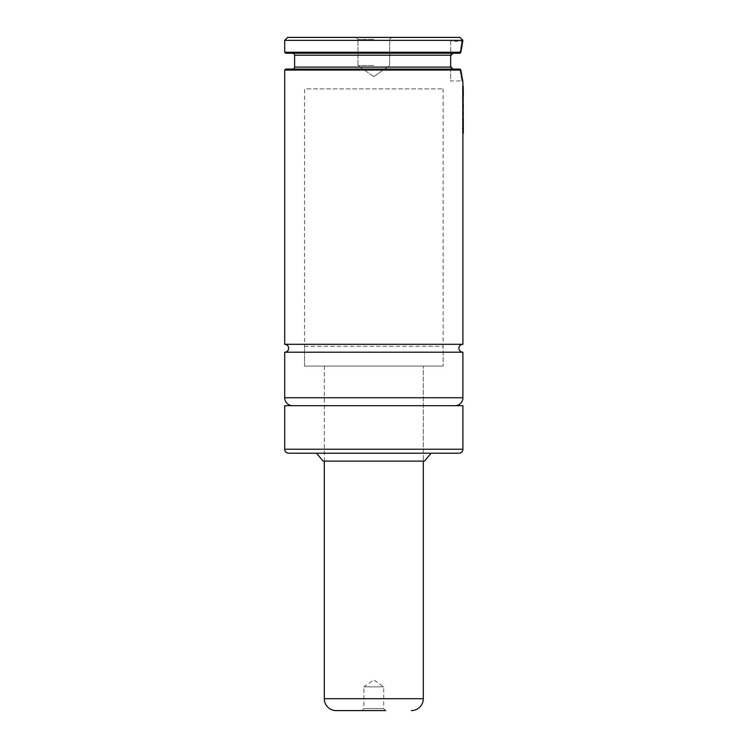 <?xml version="1.0" encoding="UTF-8"?>
<svg xmlns="http://www.w3.org/2000/svg" width="748" height="748" viewBox="0 0 748 748"><rect width="100%" height="100%" fill="white"/><g stroke="black" fill="none" stroke-linecap="round" stroke-linejoin="round"><path stroke-width="0.56" stroke-dasharray="3.74 2.81" d="M462.9 344.304L284.698 344.304M373.804 65.525L357.965 65.525L373.804 65.525M373.804 39.382L357.965 39.382L373.804 39.382M373.804 37.4L355.983 37.4L373.804 37.4M452.923 53.239L292.618 53.239L452.923 53.239L450.717 55.221L294.6 55.221M450.67 41.364L450.67 55.894L450.67 41.364L461.909 41.364L459.983 53.239L285.689 53.239M443.106 88.881L443.106 366.081L443.106 346.277L304.501 346.277L304.501 366.081L443.106 366.081L304.501 366.081L443.106 366.081L304.501 366.081L304.501 88.881L443.106 88.881L304.501 88.881M324.305 461.123L324.305 366.081L423.303 366.081L324.305 366.081L423.303 366.081L324.305 366.081L324.305 461.123L423.303 461.123L423.303 366.081L423.303 461.123L324.305 461.123M316.469 453.204L431.138 453.204M292.618 405.678L454.98 405.678L292.618 405.678M462.9 352.224L284.698 352.224M462.9 132.798L462.9 86.095M292.618 69.078L452.923 69.078L292.618 69.078M460.852 52.248L459.824 53.239L461.909 41.364L462.9 40.373L460.852 52.248L284.698 52.248M462.9 40.373L284.698 40.373M294.6 67.096L450.717 67.096L452.923 69.078L459.824 69.078L452.923 69.078M284.698 70.069L460.852 70.069L459.983 69.078L285.689 69.078M460.852 70.069L462.9 81.953L461.909 80.962L459.824 69.078L461.909 80.962L450.67 80.962L450.67 66.422L450.67 80.962M459.936 37.4L287.671 37.4M462.9 405.678L284.698 405.678M424.49 461.123L323.117 461.123M462.563 89.47L463.293 87.067L462.563 89.47L462.563 98.418L462.9 89.872M462.9 91.2L463.246 90.732M462.9 92.902L463.246 94.538M462.9 93.743L463.274 96.034L462.563 98.418M462.563 95.716L462.956 98.418M462.816 92.883L462.956 95.716M462.563 92.088L463.208 92.883M462.956 89.47L462.956 92.088M462.844 90.732L462.89 89.554L462.844 90.732M463.274 115.211L462.563 98.848L462.563 115.706L463.115 118.53L462.9 114.622L462.89 118.324L463.264 116.333M462.563 115.706L462.722 118.53L462.862 116.333M462.563 98.848L462.956 115.706M462.956 98.848L462.9 103.28M462.9 99.634L463.274 102.981M462.862 103.673L463.264 100.064M462.778 104.262L463.264 103.673M462.778 100.625L463.171 104.262M462.722 106.553L463.115 100.896M463.115 106.553L462.89 104.72L463.274 107.338L462.722 109.171M462.722 111.433L463.115 109.171M463.115 111.433L462.89 109.619L462.9 112.546M463.274 113.06L463.274 112.228M462.9 121.559L463.236 124.308L462.9 121.559M462.703 123.523L462.844 124.308L462.703 123.523M463.293 118.193L463.293 133.359M462.545 123.794L462.806 118.53L462.947 123.794M462.9 125.178L463.199 118.53M462.769 86.095L462.956 128.693M463.274 126.29L462.9 133.097M462.9 133.359L463.293 129.469M462.563 128.693L462.563 131.321L462.9 129.469M363.902 686.842L383.705 686.842L363.902 686.842L373.804 679.904L383.705 686.842L383.705 708.618L385.678 710.6L361.92 710.6L363.902 708.618L363.902 686.842M363.902 708.618L383.705 708.618L363.902 708.618M304.501 346.277L443.106 346.277M462.9 397.758L284.698 397.758M462.9 449.239L284.698 449.239M423.303 698.716L324.305 698.716M373.804 76.614L357.965 65.525L357.965 39.382L355.983 37.4L357.965 39.382L357.965 65.525L373.804 76.614L389.643 65.525L389.643 39.382L391.625 37.4L389.643 39.382L389.643 65.525L373.804 76.614"/><path stroke-width="1.12" d="M292.618 405.678A7.919 7.919 0 0 1 284.698 397.758L284.698 352.224A3.964 3.964 0 0 0 288.663 348.259A3.964 3.964 0 0 0 284.698 344.304L462.9 344.304A3.964 3.964 0 0 0 458.945 348.259A3.964 3.964 0 0 0 462.9 352.224L462.9 397.758A7.919 7.919 0 0 1 454.98 405.678M292.618 69.078A1.982 1.982 0 0 0 294.6 67.096L294.6 55.221L450.717 55.221L450.67 55.894L452.923 53.239M458.945 453.204L288.663 453.204L316.469 453.204L323.117 461.123L424.49 461.123L431.138 453.204L458.945 453.204A3.964 3.964 0 0 0 462.9 449.239L462.9 405.678L284.698 405.678L284.698 449.239L462.9 449.239M288.663 453.204A3.964 3.964 0 0 1 284.698 449.239M284.698 352.224L462.9 352.224M287.671 37.4L459.936 37.4L462.9 40.373L284.698 40.373L287.671 37.4M462.9 344.304L462.9 132.798M462.9 86.095L462.9 81.953L460.852 70.069L459.973 69.078L285.689 69.078L284.698 70.069L460.852 70.069M284.698 344.304L284.698 70.069M452.923 69.078L450.67 66.422L450.717 67.096L294.6 67.096M450.67 55.894L450.67 66.422L450.67 55.894M292.618 53.239A1.982 1.982 0 0 1 294.6 55.221M284.698 52.248L460.852 52.248L459.983 53.239L285.689 53.239L284.698 52.248L284.698 40.373M460.852 52.248L462.9 40.373M463.293 96.548L463.302 89.872M463.293 93.435L463.246 94.538M462.563 98.418L462.769 97.651M462.769 88.694L462.563 89.47M463.246 90.732L463.293 89.554M462.769 98.082L462.563 98.848M463.274 104.72L463.302 107.656L463.293 104.72M463.115 109.171L463.293 107.338M463.293 115.211L463.302 112.546M463.274 113.06L463.293 112.228M462.769 131.891L462.769 86.095L462.769 131.891L462.9 133.359L463.293 132.798L463.199 118.53M463.302 125.178L463.293 118.193M462.769 127.917L462.563 128.693M463.293 126.29L463.302 133.097M462.9 133.359L463.293 132.798L463.293 133.359M463.162 86.095L463.162 131.891M361.92 710.6L336.179 710.6A11.884 11.884 0 0 1 324.305 698.716L324.305 461.123M336.179 710.6L385.678 710.6M411.419 710.6A11.884 11.884 0 0 0 423.303 698.716L423.303 461.123M284.698 397.758L462.9 397.758M324.305 698.716L423.303 698.716M463.302 96.333L463.302 93.743"/></g></svg>
